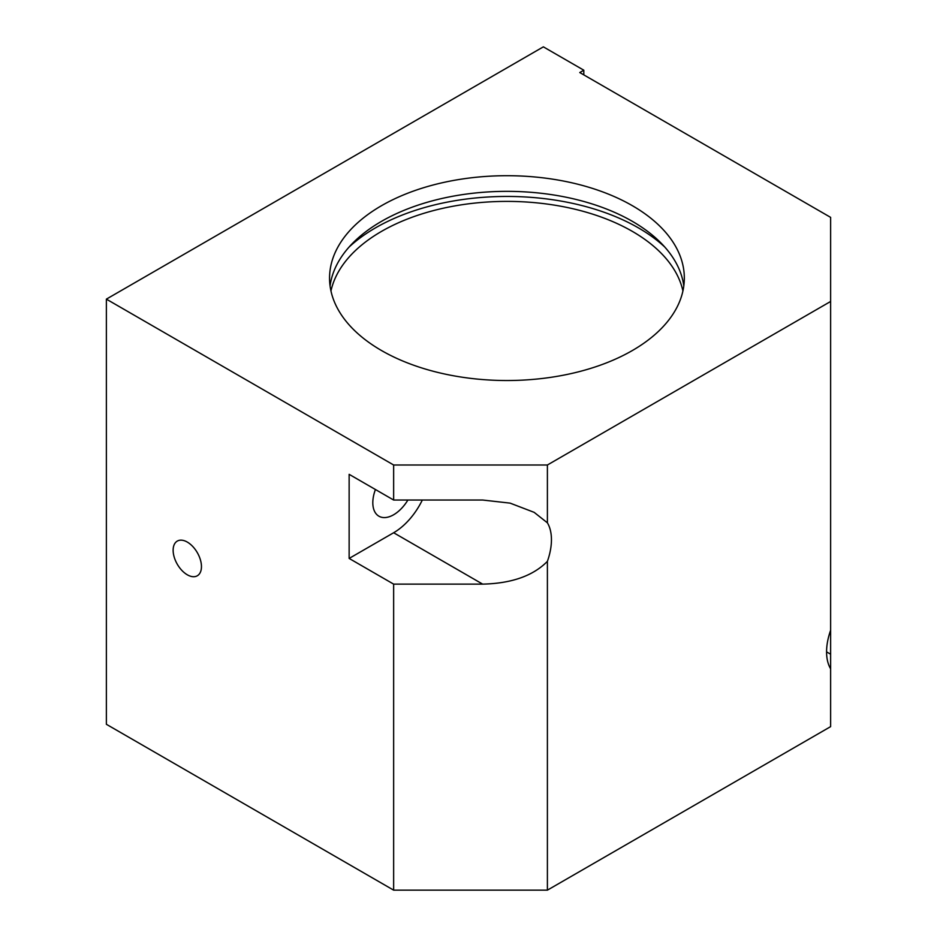 <?xml version="1.0" encoding="UTF-8"?>
<svg xmlns="http://www.w3.org/2000/svg" width="937" height="937" viewBox="0 0 937 937"><rect width="100%" height="100%" fill="white"/><g stroke="black" fill="none" stroke-linecap="round" stroke-linejoin="round"><path stroke-width="1.41" d="M664.79 247.04A185.971 107.368 0 0 0 638.437 227.89A185.971 107.368 0 0 0 349.091 247.04M187.295 542.078A20.028 11.56 -120 0 0 177.28 541.094A20.028 11.56 -120 0 0 174.212 557.14A20.028 11.56 -120 0 0 187.295 574.791A20.028 11.56 -120 0 0 197.309 575.775A20.028 11.56 -120 0 0 200.377 559.729A20.028 11.56 -120 0 0 187.295 542.078M375.432 489.512A29.469 17.018 120 0 0 378.911 516.205A29.469 17.018 120 0 0 393.645 514.753A29.469 17.018 120 0 0 407.888 500.03M632.37 205.695A177.386 102.414 0 0 0 439.055 183.5A177.386 102.414 0 0 0 329.555 278.113A177.386 102.414 0 0 0 381.511 350.532A177.386 102.414 0 0 0 574.814 372.727A177.386 102.414 0 0 0 684.326 278.113A177.386 102.414 0 0 0 632.37 205.695M330.07 285.937A177.386 102.414 180 0 1 445.368 197.719A177.386 102.414 180 0 1 632.37 221.355A177.386 102.414 180 0 1 683.799 285.937M330.96 290.962A177.386 102.414 180 0 1 449.491 206.913A177.386 102.414 180 0 1 632.37 231.392A177.386 102.414 180 0 1 682.921 290.962M583.81 74.878L583.81 70.205L543.355 46.85L106.373 299.137L106.373 724.289L393.645 890.15L393.645 584.126L349.138 558.429L349.138 474.333L393.645 500.03L393.645 464.998L106.373 299.137M583.81 70.205L579.769 72.547L830.627 217.372L830.627 726.632L547.395 890.15L393.645 890.15M393.645 500.03L482.66 500.03L510.115 503.134L534.16 512.352L547.395 522.823L547.395 464.998L393.645 464.998M393.645 584.126L482.66 584.126C511.543 583.458 533.13 575.857 547.395 561.345L547.395 890.15M830.627 630.273A51.5 29.738 120 0 0 830.627 668.807M830.627 301.468L547.395 464.998M547.395 561.345A51.5 29.738 120 0 0 547.395 522.823M349.138 558.429L393.645 532.743A51.5 29.738 120 0 0 422.329 500.03M482.66 584.126L393.645 532.743M830.627 654.213L826.575 651.883"/></g></svg>
